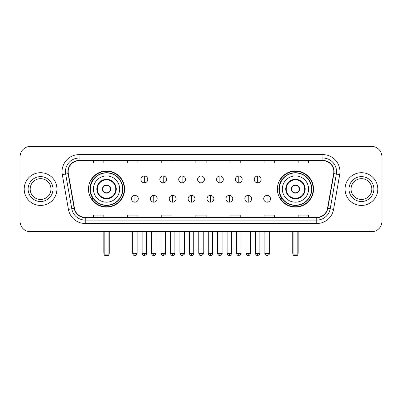 <?xml version="1.0" encoding="UTF-8"?>
<svg xmlns="http://www.w3.org/2000/svg" width="402" height="402" viewBox="0 0 402 402"><rect width="100%" height="100%" fill="white"/><g stroke="black" fill="none" stroke-linecap="round" stroke-linejoin="round"><path stroke-width="0.6" d="M277.385 189.066A18.075 18.075 0 0 0 295.455 207.136A18.075 18.075 0 0 0 313.53 189.066A18.075 18.075 0 0 0 295.455 170.991A18.075 18.075 0 0 0 277.385 189.066M88.47 189.066A18.075 18.075 0 0 0 106.545 207.136A18.075 18.075 0 0 0 124.615 189.066A18.075 18.075 0 0 0 106.545 170.991A18.075 18.075 0 0 0 88.47 189.066M92.807 198.271A16.537 16.537 0 0 1 92.807 179.86M281.717 198.271A16.537 16.537 0 0 1 281.717 179.86M20.1 156.669L20.1 221.462A10.231 10.231 0 0 0 30.331 231.688L371.669 231.688A10.231 10.231 0 0 0 381.9 221.462L381.9 156.669A10.231 10.231 0 0 0 371.669 146.439L30.331 146.439A10.231 10.231 0 0 0 20.1 156.669L20.1 221.462M24.19 189.066A16.366 16.366 0 0 0 40.562 205.432A16.366 16.366 0 0 0 56.928 189.066A16.366 16.366 0 0 0 40.562 172.699A16.366 16.366 0 0 0 24.19 189.066A16.366 16.366 0 0 0 40.562 205.432A16.366 16.366 0 0 0 56.928 189.066A16.366 16.366 0 0 0 40.562 172.699A16.366 16.366 0 0 0 24.19 189.066M345.072 189.066A16.366 16.366 0 0 0 361.438 205.432A16.366 16.366 0 0 0 377.81 189.066A16.366 16.366 0 0 0 361.438 172.699A16.366 16.366 0 0 0 345.072 189.066A16.366 16.366 0 0 0 361.438 205.432A16.366 16.366 0 0 0 377.81 189.066A16.366 16.366 0 0 0 361.438 172.699A16.366 16.366 0 0 0 345.072 189.066M68.179 171.674A10.914 10.914 0 0 1 79.093 160.76L322.906 160.76A10.914 10.914 0 0 1 333.655 173.569L327.519 208.352A10.914 10.914 0 0 1 316.776 217.366L85.224 217.366A10.914 10.914 0 0 1 74.481 208.352L68.345 173.569A10.914 10.914 0 0 1 68.179 171.674M67.908 171.674A11.186 11.186 0 0 0 68.079 173.619L74.209 208.397A11.186 11.186 0 0 0 85.224 217.643L316.776 217.643A11.186 11.186 0 0 0 327.791 208.397L333.921 173.619A11.186 11.186 0 0 0 322.906 160.488L79.093 160.488A11.186 11.186 0 0 0 67.908 171.674M62.3 174.634A17.05 17.05 0 0 1 79.093 154.624L322.906 154.624A17.05 17.05 0 0 1 339.7 174.634L333.565 209.417A17.05 17.05 0 0 1 316.776 223.507L85.224 223.507A17.05 17.05 0 0 1 68.435 209.417L62.3 174.634L65.662 174.041A13.638 13.638 0 0 1 79.093 158.036L322.906 158.036A13.638 13.638 0 0 1 336.338 174.041L330.208 208.824A13.638 13.638 0 0 1 316.776 220.095L85.224 220.095A13.638 13.638 0 0 1 71.792 208.824L65.662 174.041A13.638 13.638 0 0 1 65.451 171.674M371.669 146.439L30.331 146.439M30.331 231.688L371.669 231.688M381.9 221.462L381.9 156.669M327.791 208.397L330.208 208.824L336.338 174.041L339.7 174.634M195.885 160.76L195.885 163.071L206.115 163.071L206.115 160.76M161.785 160.76L161.785 163.071L172.016 163.071L172.016 160.76M127.685 160.76L127.685 163.071L137.916 163.071L137.916 160.76M93.586 160.76L93.586 163.071L103.816 163.071L103.816 160.76M229.984 160.76L229.984 163.071L240.215 163.071L240.215 160.76M264.084 160.76L264.084 163.071L274.315 163.071L274.315 160.76M298.183 160.76L298.183 163.071L308.414 163.071L308.414 160.76M206.115 217.366L206.115 215.06L195.885 215.06L195.885 217.366M172.016 217.366L172.016 215.06L161.785 215.06L161.785 217.366M137.916 217.366L137.916 215.06L127.685 215.06L127.685 217.366M103.816 217.366L103.816 215.06L93.586 215.06L93.586 217.366M240.215 217.366L240.215 215.06L229.984 215.06L229.984 217.366M274.315 217.366L274.315 215.06L264.084 215.06L264.084 217.366M308.414 217.366L308.414 215.06L298.183 215.06L298.183 217.366M50.953 189.066A10.392 10.392 0 0 0 40.562 178.669A10.392 10.392 0 0 0 30.165 189.066A10.392 10.392 0 0 0 40.562 199.457A10.392 10.392 0 0 0 50.953 189.066A10.392 10.392 0 0 1 40.562 199.457A10.392 10.392 0 0 1 30.165 189.066M93.415 189.066A13.13 13.13 0 0 1 106.545 175.935A13.13 13.13 0 0 1 119.67 189.066A13.13 13.13 0 0 1 106.545 202.196A13.13 13.13 0 0 1 93.415 189.066A13.13 13.13 0 0 0 106.545 202.196A13.13 13.13 0 0 0 119.67 189.066M97.334 189.066A9.206 9.206 0 0 0 106.545 198.271A9.206 9.206 0 0 0 115.751 189.066A9.206 9.206 0 0 0 106.545 179.86A9.206 9.206 0 0 0 97.334 189.066M93.013 179.86A16.366 16.366 0 0 0 93.013 198.271M122.67 189.066A16.13 16.13 0 0 0 106.545 172.935A16.13 16.13 0 0 0 90.415 189.066A16.13 16.13 0 0 0 106.545 205.196A16.13 16.13 0 0 0 122.67 189.066M102.45 189.066A4.09 4.09 0 0 0 106.545 193.156A4.09 4.09 0 0 0 110.635 189.066A4.09 4.09 0 0 0 106.545 184.975A4.09 4.09 0 0 0 102.45 189.066M124.273 189.066A17.733 17.733 0 0 1 91.39 198.271L93.033 198.271A16.351 16.351 0 0 0 117.359 201.327A16.351 16.351 0 0 0 117.359 176.805A16.351 16.351 0 0 0 93.033 179.86L91.39 179.86A17.733 17.733 0 0 1 124.273 189.066M102.58 188.041L102.721 188.041A3.955 3.955 0 0 1 110.364 188.041L110.153 188.041A3.749 3.749 0 0 1 106.545 192.814A3.749 3.749 0 0 1 102.932 188.041A3.749 3.749 0 0 1 110.153 188.041L110.505 188.041M110.505 190.086L110.364 190.086A3.955 3.955 0 0 1 102.721 190.086L102.58 190.086M104.158 231.688L104.158 254.878L108.932 254.878L108.932 231.688M104.158 254.878L104.837 255.561L108.249 255.561L108.932 254.878M282.33 189.066A13.13 13.13 0 0 1 295.455 175.935A13.13 13.13 0 0 1 308.585 189.066A13.13 13.13 0 0 1 295.455 202.196A13.13 13.13 0 0 1 282.33 189.066A13.13 13.13 0 0 0 295.455 202.196A13.13 13.13 0 0 0 308.585 189.066M286.249 189.066A9.206 9.206 0 0 0 295.455 198.271A9.206 9.206 0 0 0 304.666 189.066A9.206 9.206 0 0 0 295.455 179.86A9.206 9.206 0 0 0 286.249 189.066M281.923 179.86A16.366 16.366 0 0 0 281.923 198.271M311.585 189.066A16.13 16.13 0 0 0 295.455 172.935A16.13 16.13 0 0 0 279.33 189.066A16.13 16.13 0 0 0 295.455 205.196A16.13 16.13 0 0 0 311.585 189.066M291.365 189.066A4.09 4.09 0 0 0 295.455 193.156A4.09 4.09 0 0 0 299.55 189.066A4.09 4.09 0 0 0 295.455 184.975A4.09 4.09 0 0 0 291.365 189.066M313.188 189.066A17.733 17.733 0 0 1 280.305 198.271L281.948 198.271A16.351 16.351 0 0 0 306.274 201.327A16.351 16.351 0 0 0 306.274 176.805A16.351 16.351 0 0 0 281.948 179.86L280.305 179.86A17.733 17.733 0 0 1 313.188 189.066M291.495 188.041L291.636 188.041A3.955 3.955 0 0 1 299.279 188.041L299.068 188.041A3.749 3.749 0 0 1 295.455 192.814A3.749 3.749 0 0 1 291.847 188.041A3.749 3.749 0 0 1 299.068 188.041L299.42 188.041M299.42 190.086L299.068 190.086A3.749 3.749 0 0 1 291.847 190.086L291.495 190.086M299.068 190.086L299.279 190.086A3.955 3.955 0 0 1 291.636 190.086L291.847 190.086M293.068 231.688L293.068 254.878L297.842 254.878L297.842 231.688M293.068 254.878L293.751 255.561L297.163 255.561L297.842 254.878M371.835 189.066A10.392 10.392 0 0 0 361.438 178.669A10.392 10.392 0 0 0 351.046 189.066A10.392 10.392 0 0 0 361.438 199.457A10.392 10.392 0 0 0 371.835 189.066A10.392 10.392 0 0 1 361.438 199.457A10.392 10.392 0 0 1 351.046 189.066M144.328 176.006A3.412 3.412 0 0 0 140.916 179.413A3.412 3.412 0 0 0 144.328 182.825A3.412 3.412 0 0 0 147.735 179.413A3.412 3.412 0 0 0 144.328 176.006L144.328 182.825A3.412 3.412 0 0 0 147.735 179.413A3.412 3.412 0 0 0 144.328 176.006M163.217 176.006A3.412 3.412 0 0 0 159.805 179.413A3.412 3.412 0 0 0 163.217 182.825A3.412 3.412 0 0 0 166.629 179.413A3.412 3.412 0 0 0 163.217 176.006L163.217 182.825A3.412 3.412 0 0 0 166.629 179.413A3.412 3.412 0 0 0 163.217 176.006M182.111 176.006A3.412 3.412 0 0 0 178.699 179.413A3.412 3.412 0 0 0 182.111 182.825A3.412 3.412 0 0 0 185.518 179.413A3.412 3.412 0 0 0 182.111 176.006L182.111 182.825A3.412 3.412 0 0 0 185.518 179.413A3.412 3.412 0 0 0 182.111 176.006M201 176.006A3.412 3.412 0 0 0 197.588 179.413A3.412 3.412 0 0 0 201 182.825A3.412 3.412 0 0 0 204.412 179.413A3.412 3.412 0 0 0 201 176.006L201 182.825A3.412 3.412 0 0 0 204.412 179.413A3.412 3.412 0 0 0 201 176.006M219.889 176.006A3.412 3.412 0 0 0 216.482 179.413A3.412 3.412 0 0 0 219.889 182.825A3.412 3.412 0 0 0 223.301 179.413A3.412 3.412 0 0 0 219.889 176.006L219.889 182.825A3.412 3.412 0 0 0 223.301 179.413A3.412 3.412 0 0 0 219.889 176.006M238.783 176.006A3.412 3.412 0 0 0 235.371 179.413A3.412 3.412 0 0 0 238.783 182.825A3.412 3.412 0 0 0 242.195 179.413A3.412 3.412 0 0 0 238.783 176.006L238.783 182.825A3.412 3.412 0 0 0 242.195 179.413A3.412 3.412 0 0 0 238.783 176.006M257.672 176.006A3.412 3.412 0 0 0 254.265 179.413A3.412 3.412 0 0 0 257.672 182.825A3.412 3.412 0 0 0 261.084 179.413A3.412 3.412 0 0 0 257.672 176.006L257.672 182.825A3.412 3.412 0 0 0 261.084 179.413A3.412 3.412 0 0 0 257.672 176.006M134.881 195.372A3.412 3.412 0 0 0 131.469 198.784A3.412 3.412 0 0 0 134.881 202.196A3.412 3.412 0 0 0 138.288 198.784A3.412 3.412 0 0 0 134.881 195.372L134.881 202.196A3.412 3.412 0 0 0 138.288 198.784A3.412 3.412 0 0 0 134.881 195.372M153.77 195.372A3.412 3.412 0 0 0 150.363 198.784A3.412 3.412 0 0 0 153.77 202.196A3.412 3.412 0 0 0 157.182 198.784A3.412 3.412 0 0 0 153.77 195.372L153.77 202.196A3.412 3.412 0 0 0 157.182 198.784A3.412 3.412 0 0 0 153.77 195.372M172.664 195.372A3.412 3.412 0 0 0 169.252 198.784A3.412 3.412 0 0 0 172.664 202.196A3.412 3.412 0 0 0 176.071 198.784A3.412 3.412 0 0 0 172.664 195.372L172.664 202.196A3.412 3.412 0 0 0 176.071 198.784A3.412 3.412 0 0 0 172.664 195.372M191.553 195.372A3.412 3.412 0 0 0 188.146 198.784A3.412 3.412 0 0 0 191.553 202.196A3.412 3.412 0 0 0 194.965 198.784A3.412 3.412 0 0 0 191.553 195.372L191.553 202.196A3.412 3.412 0 0 0 194.965 198.784A3.412 3.412 0 0 0 191.553 195.372M210.447 195.372A3.412 3.412 0 0 0 207.035 198.784A3.412 3.412 0 0 0 210.447 202.196A3.412 3.412 0 0 0 213.854 198.784A3.412 3.412 0 0 0 210.447 195.372L210.447 202.196A3.412 3.412 0 0 0 213.854 198.784A3.412 3.412 0 0 0 210.447 195.372M229.336 195.372A3.412 3.412 0 0 0 225.929 198.784A3.412 3.412 0 0 0 229.336 202.196A3.412 3.412 0 0 0 232.748 198.784A3.412 3.412 0 0 0 229.336 195.372L229.336 202.196A3.412 3.412 0 0 0 232.748 198.784A3.412 3.412 0 0 0 229.336 195.372M248.23 195.372A3.412 3.412 0 0 0 244.818 198.784A3.412 3.412 0 0 0 248.23 202.196A3.412 3.412 0 0 0 251.637 198.784A3.412 3.412 0 0 0 248.23 195.372L248.23 202.196A3.412 3.412 0 0 0 251.637 198.784A3.412 3.412 0 0 0 248.23 195.372M267.119 195.372A3.412 3.412 0 0 0 263.712 198.784A3.412 3.412 0 0 0 267.119 202.196A3.412 3.412 0 0 0 270.531 198.784A3.412 3.412 0 0 0 267.119 195.372L267.119 202.196A3.412 3.412 0 0 0 270.531 198.784A3.412 3.412 0 0 0 267.119 195.372M322.906 154.624L322.906 160.488M65.662 174.041L68.079 173.619M85.224 223.507L85.224 217.643M316.776 217.643L316.776 223.507M68.435 209.417L74.209 208.397M333.921 173.619L336.338 174.041M79.093 154.624L79.093 160.488M330.208 208.824L333.565 209.417M52.999 189.066A12.442 12.442 0 0 0 40.562 176.624A12.442 12.442 0 0 0 28.12 189.066A12.442 12.442 0 0 0 40.562 201.502A12.442 12.442 0 0 0 52.999 189.066M116.263 189.066A9.718 9.718 0 0 0 106.545 179.347A9.718 9.718 0 0 0 96.827 189.066A9.718 9.718 0 0 0 106.545 198.784A9.718 9.718 0 0 0 116.263 189.066M103.816 231.688L103.816 252.833L104.158 252.833M108.932 252.833L109.274 252.833L109.274 231.688M305.173 189.066A9.718 9.718 0 0 0 295.455 179.347A9.718 9.718 0 0 0 285.737 189.066A9.718 9.718 0 0 0 295.455 198.784A9.718 9.718 0 0 0 305.173 189.066M292.726 231.688L292.726 252.833L293.068 252.833M297.842 252.833L298.183 252.833L298.183 231.688M373.88 189.066A12.442 12.442 0 0 0 361.438 176.624A12.442 12.442 0 0 0 349.001 189.066A12.442 12.442 0 0 0 361.438 201.502A12.442 12.442 0 0 0 373.88 189.066M144.328 253.345L142.107 253.345C142.494 254.923 143.238 255.662 144.328 255.561L144.328 253.345L146.544 253.345L146.544 231.688M163.217 253.345L161.001 253.345C161.388 254.923 162.127 255.662 163.217 255.561L163.217 253.345L165.433 253.345L165.433 231.688M182.111 253.345L179.89 253.345C180.277 254.923 181.016 255.662 182.111 255.561L182.111 253.345L184.327 253.345L184.327 231.688M201 253.345L198.784 253.345C199.171 254.923 199.91 255.662 201 255.561L201 253.345L203.216 253.345L203.216 231.688M219.889 253.345L217.673 253.345C218.06 254.923 218.799 255.662 219.889 255.561L219.889 253.345L222.11 253.345L222.11 231.688M238.783 253.345L236.567 253.345C236.954 254.923 237.693 255.662 238.783 255.561L238.783 253.345L240.999 253.345L240.999 231.688M257.672 253.345L255.456 253.345C255.843 254.923 256.582 255.662 257.672 255.561L257.672 253.345L259.893 253.345L259.893 231.688M134.881 253.345L132.665 253.345C133.052 254.923 133.791 255.662 134.881 255.561L134.881 253.345L137.097 253.345L137.097 231.688M153.77 253.345L151.554 253.345C151.941 254.923 152.68 255.662 153.77 255.561L153.77 253.345L155.986 253.345L155.986 231.688M172.664 253.345L170.448 253.345C170.835 254.923 171.574 255.662 172.664 255.561L172.664 253.345L174.88 253.345L174.88 231.688M191.553 253.345L189.337 253.345C189.724 254.923 190.463 255.662 191.553 255.561L191.553 253.345L193.769 253.345L193.769 231.688M210.447 253.345L208.231 253.345C208.618 254.923 209.357 255.662 210.447 255.561L210.447 253.345L212.663 253.345L212.663 231.688M229.336 253.345L227.12 253.345C227.507 254.923 228.246 255.662 229.336 255.561L229.336 253.345L231.552 253.345L231.552 231.688M248.23 253.345L246.014 253.345C246.401 254.923 247.14 255.662 248.23 255.561L248.23 253.345L250.446 253.345L250.446 231.688M267.119 253.345L264.903 253.345C264.456 254.054 265.194 254.793 267.119 255.561L267.119 253.345L269.335 253.345L269.335 231.688M103.816 252.833A2.729 2.729 0 0 0 104.158 254.154M108.932 254.154A2.729 2.729 0 0 0 109.274 252.833M292.726 252.833A2.729 2.729 0 0 0 293.068 254.154M297.842 254.154A2.729 2.729 0 0 0 298.183 252.833M142.107 253.345L142.107 231.688M146.544 253.345C146.991 254.054 146.253 254.793 144.328 255.561M161.001 253.345L161.001 231.688M165.433 253.345C165.885 254.054 165.147 254.793 163.217 255.561M179.89 253.345L179.89 231.688M184.327 253.345C184.774 254.054 184.036 254.793 182.111 255.561M198.784 253.345L198.784 231.688M203.216 253.345C203.668 254.054 202.93 254.793 201 255.561M217.673 253.345L217.673 231.688M222.11 253.345C222.557 254.054 221.819 254.793 219.889 255.561M236.567 253.345L236.567 231.688M240.999 253.345C241.451 254.054 240.713 254.793 238.783 255.561M255.456 253.345L255.456 231.688M259.893 253.345C260.34 254.054 259.602 254.793 257.672 255.561M132.665 253.345L132.665 231.688M137.097 253.345C136.71 254.923 135.971 255.662 134.881 255.561M151.554 253.345L151.554 231.688M155.986 253.345C155.599 254.923 154.86 255.662 153.77 255.561M170.448 253.345L170.448 231.688M174.88 253.345C174.493 254.923 173.754 255.662 172.664 255.561M189.337 253.345L189.337 231.688M193.769 253.345C193.382 254.923 192.643 255.662 191.553 255.561M208.231 253.345L208.231 231.688M212.663 253.345C212.276 254.923 211.537 255.662 210.447 255.561M227.12 253.345L227.12 231.688M231.552 253.345C231.165 254.923 230.426 255.662 229.336 255.561M246.014 253.345L246.014 231.688M250.446 253.345C250.059 254.923 249.32 255.662 248.23 255.561M264.903 253.345L264.903 231.688M269.335 253.345C269.787 254.054 269.049 254.793 267.119 255.561"/></g></svg>
